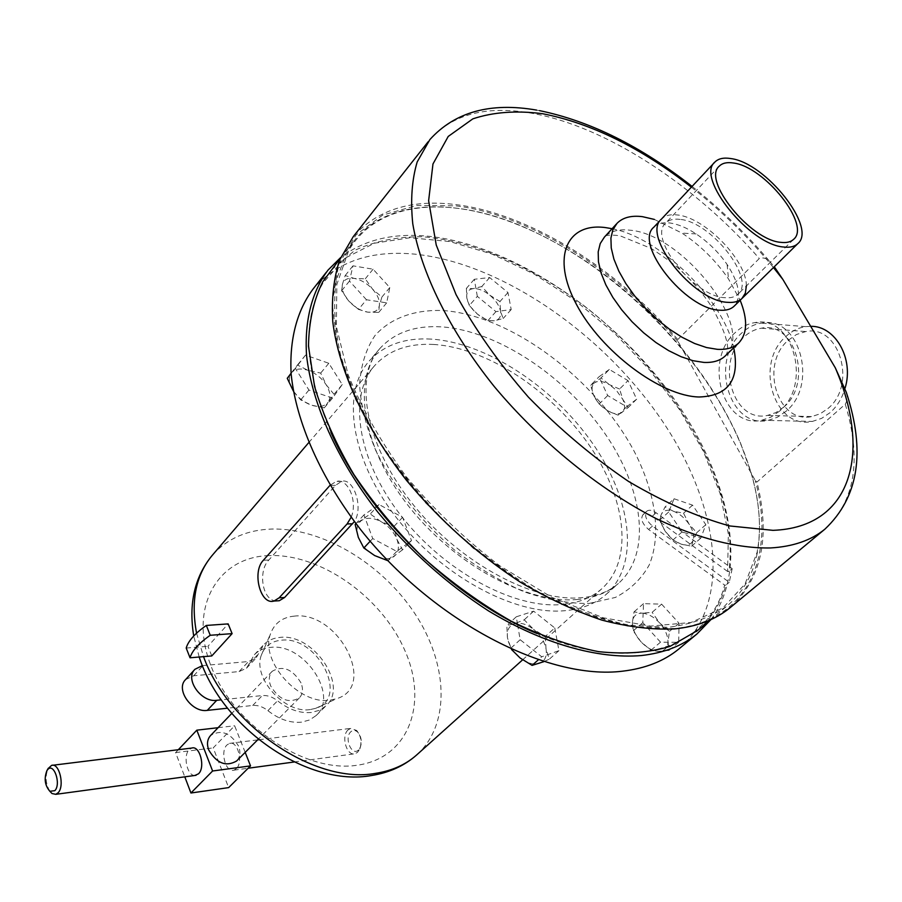 <?xml version="1.0" encoding="UTF-8"?>
<svg xmlns="http://www.w3.org/2000/svg" width="902" height="902" viewBox="0 0 902 902"><rect width="100%" height="100%" fill="white"/><g stroke="black" fill="none" stroke-linecap="round" stroke-linejoin="round"><path stroke-width="0.68" stroke-dasharray="4.51 3.38" d="M827.889 408.561C857.34 385.03 839.525 324.314 805.79 331.553L796.443 334.518L788.032 340.437C759.461 364.814 777.569 424.267 811.789 416.566L820.177 413.792L827.889 408.561M783.658 407.185C813.243 383.023 795.282 320.695 761.412 328.193C754.85 329.23 748.908 332.274 743.598 337.337C714.948 362.39 733.157 423.331 767.501 415.416L775.934 412.564L783.658 407.185M680.097 219.389C673.783 218.6 669.013 219.806 665.766 223.019C647.546 237.598 694.213 296.792 725.107 297.716C730.699 298.19 734.983 297.029 737.96 294.232C756.271 279.428 711.396 221.903 680.097 219.389M185.62 679.544L193.727 675.767L239.086 671.573L246.505 668.213L254.387 654.694C258.592 650.41 264.015 647.974 270.668 647.377C303.929 642.855 339.434 695.521 316.106 715.568L309.589 719.965L301.527 722.152C290.241 723.19 279.022 719.356 267.894 710.652C262.956 706.773 257.904 705.037 252.729 705.465L227.507 708.194M202.42 665.62L248.512 661.527L255.931 658.189L263.79 644.671C267.984 640.397 273.419 637.973 280.071 637.41C313.4 633.024 349.198 685.937 325.904 705.939L319.387 710.325L311.314 712.49C299.994 713.482 288.741 709.592 277.545 700.82C272.584 696.908 267.511 695.16 262.324 695.555L221.272 699.839M49.757 791.201C45.619 783.725 45.044 776.216 48.054 768.662M194.922 775.461C187.176 776.115 182.711 755.662 189.251 749.618L191.776 748.051M236.313 768.696L233.855 770.173C225.703 773.048 219.862 751.377 226.988 744.939L229.536 743.383C237.643 740.497 243.529 762.325 236.313 768.696M348.093 729.887C340.764 736.066 346.706 756.53 355.05 753.734L357.575 752.302L359.819 748.931C362.018 741.929 360.958 735.773 356.64 730.451L350.709 728.388L348.093 729.887M358.545 749.934C351.791 756.801 343.809 737.813 350.844 731.747C353.054 729.842 355.377 730 357.79 732.221C361.285 736.528 362.142 741.523 360.36 747.194L358.545 749.934M301.02 682.915C292.519 669.081 282.935 665.191 272.291 671.212C268.931 674.944 268.401 679.86 270.69 685.96C279.146 699.805 288.696 703.797 299.351 697.911C302.846 694.1 303.399 689.105 301.02 682.915M236.752 760.871C240.146 757.049 240.766 752.167 238.613 746.225C230.585 732.841 221.272 729.244 210.662 735.434M810.684 326.321L805.689 326.637C798.349 327.742 791.719 331.068 785.789 336.593C753.982 363.833 774.187 430.04 812.375 421.426L821.677 418.336L830.223 412.552C837.203 406.272 842.164 398.12 845.095 388.097M779.587 411.109L771.007 417.074L761.66 420.264C723.303 429.149 702.974 361.025 734.882 332.917C740.835 327.223 747.487 323.784 754.861 322.623C792.621 314.257 812.657 384.105 779.587 411.109M731.094 606.877C761.931 577.765 770.545 536.16 756.947 482.051L755.312 480.608C775.991 556.478 747.995 622.064 673.219 628.615L628.525 626.36L578.238 611.838L525.325 585.364L473.257 548.258L425.575 502.842L385.537 452.184L355.726 399.778L337.754 349.074L332.184 303.185L338.667 264.557L356.031 234.892L382.628 215.116L416.51 205.509L455.645 205.814C529.654 214.901 617.058 270.036 678.259 341.858L677.774 339.547C616.438 268.255 529.497 213.684 455.781 204.585C411.323 199.026 377.171 209.692 353.313 236.572M846.313 392.347C847.767 396.643 847.429 400.601 845.287 404.209L756.947 482.051M654.333 219.411L682.025 233.111C700.459 245.468 715.951 260.746 728.489 278.943L740.159 300.265M653.871 227.157C657.535 223.516 662.902 222.14 669.983 223.008C678 224.136 686.715 227.778 696.118 233.922C708.408 242.187 718.747 252.38 727.136 264.511C739.133 283.093 741.534 296.916 734.352 305.981M678.259 341.858L681.957 348.533C634.749 292.327 580.538 251.184 519.36 225.117C447.471 195.328 377.386 201.157 348.736 250.497L336.852 284.412L336.367 326.411L348.037 374.42C361.815 408.606 381.309 442.792 406.52 476.978C434.482 510.092 465.567 539.712 499.776 565.813L551.99 597.417L603.303 617.791L650.522 626.101L691.011 622.504L722.897 607.959L745.063 583.977L757.082 552.396C761.592 528.549 759.676 502.234 751.332 473.449L740.655 443.401C726.719 410.703 707.157 379.077 681.957 348.533L755.312 480.608M757.195 553.388C752.854 575.273 742.707 592.896 726.73 606.245C710.641 617.442 691.022 624.477 667.852 627.364L629.269 625.154C601.16 619.268 571.812 608.692 541.245 593.437C510.588 575.634 481.048 554.178 452.601 529.057C425.485 502.324 401.661 473.945 381.14 443.919C363.021 413.646 349.502 384.06 340.584 355.185C334.484 327.37 333.12 302.159 336.491 279.564L347.495 250.542L355.084 239.639C387.477 200.075 452.364 197.718 518.751 225.083C610.598 262.166 702.861 353.178 740.7 444.021C757.579 484.16 763.069 520.612 757.195 553.388M330.865 432.205C304.324 369.752 301.708 319.996 323.04 282.924L344.801 258.288L374.42 243.213L410.015 237.745L449.692 241.533L491.613 253.902L534.074 273.982L575.51 300.761L614.465 333.131L649.598 369.91L679.68 409.824L703.526 451.496L720.078 493.439L728.365 534.018L727.598 571.485L728.827 571.507C740.61 489.538 675.395 376.472 584.237 305.925C531.887 266.361 473.877 240.845 422.271 236.752C397.184 236.583 374.713 241.105 354.858 250.328L330.459 270.747M732.176 568.655L729.256 582.297L652.45 526.035C646.046 520.341 644.152 515.392 646.768 511.208C649.034 509.54 652.146 510.047 656.081 512.753L732.176 568.655L728.827 571.507M697.55 630.487C711.317 618.592 720.754 603.472 725.873 585.139L729.256 582.297M679.916 648.087C733.619 601.296 718.714 501.659 659.306 416.623C599.807 331.316 500.509 263.204 415.563 254.217C371.534 249.877 337.427 261.4 313.253 288.798M710.956 619.573C750.847 566.073 727.925 470.201 667.345 389.698C606.539 309.059 511.547 245.784 430.288 236.437C394.061 232.49 364.183 239.537 340.652 257.566M431.066 339.084C404.705 337.63 384.117 344.914 369.301 360.947C341.306 391.919 350.326 457.81 395.561 516.575C440.571 575.408 513.712 615.164 564.1 610.767C581.283 609.312 595.264 603.889 606.054 594.486C640.24 564.156 631.806 499.133 592.197 442.826C552.655 386.394 485.896 342.523 431.066 339.084M310.108 709.581C284.491 713.899 252.132 677.402 261.456 654.863C264.76 646.103 271.355 641.221 281.244 640.217C317.448 635.425 349.841 698.171 315.666 708.341L310.108 709.581M294.526 616.1C282.574 617.182 274.614 622.989 270.645 633.52C259.381 660.659 299.024 705.319 329.985 700.155L336.694 698.678C377.724 686.433 338.092 610.778 294.526 616.1M276.08 600.924C261.873 600.45 258.04 570.492 268.83 560.029L335.499 485.355L341.565 481.386C353.336 477.214 363.901 507.42 354.396 521.548M211.767 655.946L207.934 646.294L228.161 623.891M433.693 344.463C408.651 343.143 389.066 350.077 374.961 365.276C348.059 394.907 356.662 457.945 399.845 514.163C442.814 570.447 512.731 608.647 561.078 604.599C577.72 603.246 591.238 598.015 601.657 588.893C634.23 559.86 626.168 497.611 588.149 443.637C550.186 389.563 486.122 347.597 433.693 344.463M477.327 296.375L474.305 279.282L489.673 277.534L507.961 292.564L511.197 309.566L495.942 311.63L477.327 296.375L469.322 305.485L477.564 314.246C471.588 309.149 468.003 303.771 466.819 298.088C466.097 292.598 468.183 289.463 473.076 288.651C478.229 288.268 483.822 290.455 489.831 295.213C495.694 300.208 499.257 305.519 500.497 311.145C501.332 316.613 499.325 319.815 494.488 320.74C489.358 321.236 483.709 319.071 477.564 314.246L487.869 320.661L494.488 320.74L503.124 318.519L500.497 311.145L499.956 301.527L489.831 295.213L481.747 286.577L473.076 288.651L466.379 288.403L466.819 298.088L469.322 305.485M517.568 624.466L516.271 616.81L533.646 611.161L554.764 627.95L545.236 636.519L533.522 629.292C540.298 634.907 544.47 641.446 546.037 648.899C547.131 656.25 544.955 661.065 539.509 663.353C533.702 665.124 527.242 663.342 520.127 658.009C513.204 652.259 508.987 645.606 507.499 638.052C506.541 630.667 508.829 625.909 514.365 623.789C520.195 622.188 526.576 624.026 533.522 629.292L524.22 619.832L514.365 623.789L506.834 625.548L507.499 638.052L511.457 649.44M517.579 624.522L520.161 639.721L541.73 656.791L538.19 659.937M554.764 627.95L558.947 650.669L541.73 656.791M366.46 299.757L349.457 281.063L352.975 265.831L373.09 269.202L389.799 287.535L386.676 302.858L366.46 299.757L358.522 309.397L367.644 312.137C360.947 310.942 354.745 307.334 349.063 301.336C343.696 295.168 341.486 289.519 342.41 284.389C343.831 279.564 347.789 277.579 354.272 278.436C360.901 279.71 367.013 283.296 372.571 289.17C377.848 295.202 380.092 300.783 379.291 305.925C378.017 310.818 374.138 312.881 367.644 312.137L378.716 312.408L379.291 305.925L381.896 297.074L372.571 289.17L365.276 278.808L354.272 278.436L345.184 275.55L342.41 284.389L341.621 290.794L349.063 301.336L358.522 309.397M661.617 604.148L679.059 623.293L678.687 642.325L660.535 642.168L642.788 622.628L643.509 603.652L661.617 604.148L652.135 612.311L641.908 613.157C647.918 613.54 653.803 616.776 659.576 622.876C665.112 629.213 667.931 635.549 668.01 641.863C667.638 647.963 664.548 651.143 658.742 651.379C652.687 651.097 646.711 647.85 640.803 641.615C635.166 635.132 632.37 628.717 632.403 622.38C632.922 616.325 636.09 613.247 641.908 613.157L634.038 611.883L632.403 622.38L633.227 630.848L640.803 641.615L650.872 650.297L658.742 651.379L669.013 650.387L668.01 641.863L669.476 631.377L659.576 622.876L652.135 612.311M408.121 543.049L396.745 551.404L372.729 538.55L363.946 514.929L379.043 504.534L402.596 517.32L411.492 540.569L408.707 543.455M408.234 542.97L411.492 540.569M332.545 398.098L308.924 390.047L295.36 368.354L305.53 355.117L328.813 363.292L342.264 384.568L332.545 398.098L324.258 407.851L328.102 402.292C324.675 406.543 319.128 407.501 311.472 405.167C303.737 402.337 297.547 397.41 292.925 390.374C288.764 383.271 288.234 377.453 291.335 372.909C294.92 368.783 300.501 367.926 308.067 370.35C315.655 373.191 321.721 378.051 326.287 384.928C330.436 391.885 331.045 397.669 328.102 402.292L334.022 394.298L326.287 384.928L320.672 373.09L308.067 370.35L297.457 365.039L291.075 373.259M674.076 498.75L692.556 505.143L705.849 524.66L700.798 538.133L682.115 531.876L668.686 511.998L674.076 498.75L665.09 506.924L661.222 514.591C663.218 510.431 667.209 509.28 673.185 511.141C679.251 513.407 684.517 517.692 688.959 523.994C693.119 530.387 694.472 535.867 693.018 540.445C691.135 544.695 687.189 545.935 681.157 544.143C674.989 541.91 669.656 537.569 665.135 531.143C660.941 524.614 659.644 519.101 661.222 514.591L659.644 520.206L665.135 531.143L672.982 540.005L681.157 544.143L691.62 546.184L693.018 540.445L696.739 532.699L688.959 523.994L683.536 513.238L673.185 511.141L665.09 506.924M609.346 369.437L599.052 376.743L607.677 395.538L626.642 406.779L636.677 399.18L628.006 380.621L619.584 389.033L622.775 399.338L628.164 407.546L618.096 415.202L607.565 410.714C601.397 406.881 596.82 401.886 593.832 395.73L599.199 404.028L607.565 410.714C613.755 414.176 618.58 414.751 622.053 412.428C625.154 409.733 625.402 405.37 622.775 399.338L616.122 390.014L600.98 377.927L609.346 369.437L628.006 380.621M727.598 571.485L652.281 516.226C648.346 513.52 645.246 513.012 642.968 514.692C640.352 518.887 642.235 523.825 648.628 529.508L724.644 585.116C708.859 647.76 632.9 674.797 536.961 633.508M351.171 517.207C357.97 501.456 348.025 477.88 336.266 481.442L330.053 485.299M186.207 648.042L207.934 646.294M660.535 642.168L650.872 650.297M678.687 642.325L669.013 650.387M679.059 623.293L669.476 631.377M643.509 603.652L634.038 611.883M642.788 622.628L633.227 630.848M358.331 537.389C355.783 529.711 356.876 524.051 361.623 520.398C366.776 517.241 373.202 517.624 380.892 521.548C388.503 525.889 393.858 531.842 396.959 539.407C399.597 546.973 398.616 552.644 394.027 556.444C388.976 559.781 382.527 559.499 374.668 555.576C366.877 551.178 361.431 545.112 358.331 537.389M408.617 543.545L402.517 549.837L396.959 539.407L393.723 526.655L380.892 521.548L370.271 513.993L355.151 524.434M402.517 549.837L387.815 560.683M363.946 514.929L355.94 523.577M372.729 538.55L370.192 541.234M396.745 551.404L387.804 560.672M402.596 517.32L393.723 526.655M379.043 504.534L370.271 513.993M373.09 269.202L365.276 278.808M352.975 265.831L345.184 275.55M349.457 281.063L341.621 290.794M386.676 302.858L378.716 312.408M389.799 287.535L381.896 297.074M324.258 407.851L311.472 405.167L300.716 399.924L293.364 391.073M305.53 355.117L297.457 365.039M295.36 368.354L291.098 373.575M308.924 390.047L300.716 399.924M342.264 384.568L334.022 394.298M328.813 363.292L320.672 373.09M545.236 636.519L546.037 648.899L549.318 659.182L543.68 661.718M520.161 639.721L510.622 648.414M558.947 650.669L549.318 659.182M533.646 611.161L524.22 619.832M516.271 616.81L511.434 621.286M511.389 621.32L506.834 625.548M700.798 538.133L691.62 546.184M705.849 524.66L696.739 532.699M692.556 505.143L683.536 513.238M668.686 511.998L659.644 520.206M682.115 531.876L672.982 540.005M507.961 292.564L499.956 301.527M489.673 277.534L481.747 286.577M474.305 279.282L466.379 288.403M495.942 311.63L487.869 320.661M511.197 309.566L503.124 318.519M725.873 585.139L724.644 585.116M677.774 339.547L759.304 258.524C763.757 257.081 767.625 258.536 770.906 262.877L774.288 266.733M178.314 749.72L175.597 752.584L184.797 776.836M245.186 752.381L234.644 725.772L213.199 747.893L228.646 787.615M218.081 727.7L234.644 725.772M175.597 752.584L213.199 747.893M636.677 399.18L628.164 407.546M619.584 389.033L609.222 384.579C603.134 381.118 598.319 380.486 594.768 382.685L600.98 377.927M590.652 385.278L594.768 382.685C591.554 385.278 591.25 389.63 593.832 395.73L590.652 385.278L599.052 376.743M607.677 395.538L599.199 404.028M626.642 406.779L618.096 415.202M267.894 710.652L277.545 700.82M746.349 285.957C746.856 260.667 705.06 217.607 677.56 214.98C670.49 214.09 665.135 215.443 661.493 219.051M786.014 411.289L777.434 417.22L768.098 420.4C729.763 429.239 709.468 361.386 741.343 333.39C747.296 327.719 753.948 324.303 761.311 323.153C799.048 314.821 819.05 384.387 786.014 411.289M845.287 404.209C861.929 459.704 855.13 501.365 824.879 529.181M428.1 141.817L429.893 139.562C452.804 114.08 486.652 105.286 531.436 113.19C605.682 126.156 694.777 184.707 759.304 258.524M725.366 355.828C730.789 349.672 726.426 333.65 712.298 307.762C703.357 293.872 692.172 280.838 678.744 268.649C673.411 263.745 664.21 257.002 651.154 248.422L620.069 235.794C610.44 234.543 605.231 234.971 604.43 237.079C610.259 231.171 618.761 228.882 629.934 230.19C683.141 234.103 756.462 328.88 725.524 355.681M576.479 599.571C593.674 598.206 607.644 592.839 618.377 583.493C652.394 553.309 643.543 488.185 603.585 431.618C563.682 374.939 496.652 330.662 441.732 326.874C415.337 325.25 394.772 332.41 380.013 348.364C352.141 379.167 361.522 445.193 407.163 504.297C452.578 563.479 526.069 603.709 576.479 599.571M589.062 603.438L615.344 597.451C630.137 589.829 641.423 578.994 649.226 564.956C661.718 534.717 655.641 493.338 634.546 452.003C596.143 379.246 511.93 315.745 443.547 310.559C414.954 309.397 390.938 317.775 374.995 335.521C365.975 348.973 360.834 365.355 359.594 384.669C360.789 405.325 366.223 427.368 375.886 450.786C393.937 487.091 419.881 519.958 453.717 549.386C476.583 567.042 499.933 581.125 523.758 591.633C547.176 599.774 568.948 603.709 589.062 603.438M268.999 555.598C217.72 556.906 187.729 607.508 211.282 666.702C234.08 725.997 305.755 773.499 357.429 765.2C409.463 757.804 428.63 702.5 404.4 649.44C380.836 596.233 320.018 553.445 268.999 555.598M417.389 754.309C450.921 723.314 447.809 663.173 414.717 613.371C381.704 563.468 322.273 527.693 271.615 529.057C247.283 529.902 227.732 538.37 212.985 554.482L211.993 555.632M196.568 633.181L203.536 656.645M268.83 560.029L263.35 560.277M335.499 485.355L329.952 485.411M652.45 526.035L648.628 529.508M656.081 512.753L652.281 516.226M612.108 228.702C660.343 237.778 723.629 299.757 733.743 347.777M691.372 187.165C721.656 210.989 749.021 237.778 773.454 267.556M252.729 705.465L262.324 695.555M193.727 675.767L203.04 665.552M239.086 671.573L248.512 661.527M248.963 664.007L258.389 653.984M761.412 328.193L805.79 331.553M719.086 166.374L665.766 223.019M316.106 715.568L325.904 705.939M233.855 770.173L248.163 768.233M294.221 761.987L355.05 753.734M272.291 671.212L231.78 713.426M761.66 420.264L812.375 421.426M696.118 233.922L682.025 233.111M727.136 264.511L728.489 278.943M710.348 619.854L726.73 606.245M326.174 272.438L328.069 270.048M606.054 594.486L618.377 583.493C608.771 591.915 595.861 596.696 579.648 597.834C531.425 601.578 456.423 560.897 410.128 500.768C363.359 440.582 354.554 375.649 380.013 348.364L369.301 360.947M261.456 654.863L270.645 633.52M199.195 657.017L193.727 636M308.687 442.69L374.961 365.276M341.565 481.386L336.266 481.442M522.608 659.847L601.657 588.893M315.666 708.341L336.694 698.678M646.768 511.208L642.968 514.692M340.37 258.22L355.084 239.639M519.36 225.117L518.751 225.083M740.655 443.401L740.7 444.021M536.566 110.1L539.565 110.642M692.071 186.421C720.935 209.196 747.206 234.689 770.906 262.877M805.689 326.637L754.861 322.623M299.351 697.911L258.265 739.234M357.79 732.221L356.64 730.451M360.36 747.194L359.819 748.931M229.536 743.383L257.589 739.911M258.897 739.753L350.709 728.388M51.572 765.392L52.711 765.257M246.505 668.213L255.931 658.189M254.387 654.694L263.79 644.671M793.602 239.346L737.96 294.232M767.501 415.416L811.789 416.566"/><path stroke-width="1.35" d="M733.461 163.014C727.159 161.999 722.457 163.025 719.345 166.092C701.722 179.881 750.227 240.36 780.963 242.356C786.544 243.021 790.75 242.018 793.602 239.346C811.236 225.286 764.648 166.644 733.461 163.014M47.581 769.744L46.881 770.703C43.905 778.685 44.897 785.541 49.869 791.279L54.842 790.671C61.415 783.939 53.714 761.919 47.581 769.744M48.054 768.662L51.572 765.392C59.25 762.416 64.933 786.048 58.111 792.779L55.777 794.335L51.978 793.523L49.757 791.201M52.711 765.257L191.776 748.051C199.804 745.142 205.656 767.354 198.508 773.803L194.922 775.461M231.78 713.426L210.662 735.434C207.268 739.2 206.626 744.037 208.723 749.979C216.694 763.385 225.985 767.061 236.595 761.017L236.752 760.871M783.759 247.024C789.927 247.746 794.594 246.629 797.763 243.675C817.426 227.969 765.584 162.71 730.789 158.56C723.731 157.399 718.443 158.549 714.959 161.999C695.307 177.356 749.517 244.904 783.759 247.024M428.1 141.817L353.313 236.572L339.75 259.742C333.717 277.974 331.406 298.72 332.793 321.98C338.802 370.147 364.848 427.277 406.667 480.552C440.029 520.51 477.767 554.29 519.902 581.891C547.717 598.319 575.036 611.049 601.882 620.102C627.961 626.913 652.078 629.855 674.245 628.931C696.863 626.687 715.376 619.697 729.797 607.948L731.094 606.877M774.288 266.733L782.868 279.44L835.286 367.79L846.313 392.347C865.841 451.643 858.704 497.261 824.879 529.181C811.112 540.388 792.971 546.646 770.455 547.954C737.678 548.54 698.373 538.697 655.968 518.515C598.951 489.245 540.287 441.585 494.251 386.53C449.624 330.921 420.851 272.257 412.766 223.752C410.387 200.413 411.864 179.814 417.186 161.932L429.893 139.562C454.946 111.893 490.508 102.073 536.566 110.1M740.159 300.265C747.938 319.658 747.386 333.965 738.524 343.188C733.54 347.777 726.493 349.829 717.372 349.333L706.514 347.541L694.608 343.493L682.081 337.28L669.374 329.117L656.96 319.297L645.291 308.157L634.805 296.115L625.875 283.623L618.84 271.141L613.901 259.111L611.24 247.96L610.913 238.083L612.875 229.785L617.024 223.335C622.808 217.483 631.287 215.262 642.461 216.672L654.333 219.411M734.352 305.981L734.059 306.252C730.744 309.363 725.997 310.683 719.796 310.209C685.351 309.442 633.475 243.517 653.871 227.157L661.482 219.039M340.37 258.22L322.758 281.785C313.637 300.095 308.879 321.586 308.495 346.267L314.561 386.439C323.074 415.123 336.153 444.438 353.798 474.373C373.845 504.015 397.184 531.977 423.827 558.237C451.823 582.884 480.969 603.866 511.265 621.196C541.527 636 570.639 646.159 598.601 651.661C625.3 654.424 649.102 652.676 669.994 646.418L697.55 630.487M326.174 272.438L313.253 288.798C297.108 310.254 289.215 339.4 291.166 374.319C296.115 422.046 320.672 478.094 360.879 529.925C433.253 621.534 547.965 680.638 622.707 671.167C645.291 668.483 663.917 661.155 678.597 649.181L679.916 648.087M340.652 257.566L328.069 270.048C312.036 291.369 304.346 320.447 306.556 355.433C311.867 403.262 336.92 459.637 377.656 511.919C410.162 551.099 447.133 584.101 488.546 610.913C543.184 643.848 597.913 659.159 641.232 655.562C663.816 653.037 682.397 645.832 696.975 633.948L710.956 619.573M354.396 521.548L284.615 597.496L279.282 600.721L276.08 600.924M190.029 657.795L211.767 655.946L232.107 633.632L210.245 635.279C198.812 643.261 192.081 650.759 190.029 657.795L186.207 648.042C188.225 640.961 194.933 633.429 206.321 625.447L210.245 635.279M206.321 625.447L228.161 623.891L232.107 633.632M845.095 388.097C854.194 358.827 835.286 325.633 810.684 326.321M536.961 633.508C453.909 599.323 367.091 514.568 330.865 432.205M330.053 485.299L263.35 560.277C251.759 571.936 260.419 605.479 274.005 601.048L279.124 597.834L347.101 523.949L351.171 517.207M370.192 541.234L363.833 547.988L374.668 555.576L387.815 560.683M363.833 547.988L358.331 537.389L355.151 524.434L355.94 523.577M291.098 373.575L287.253 378.31L293.364 391.073M287.253 378.31L291.075 373.259M538.19 659.937L532.09 665.372L543.68 661.718M532.09 665.372L520.127 658.009L511.457 649.44M184.797 776.836L190.931 793.005L212.601 770.996L196.816 730.169L178.314 749.72M190.931 793.005L228.646 787.615L250.53 765.888L245.186 752.381M196.816 730.169L218.081 727.7M212.601 770.996L250.53 765.888M227.507 708.194L207.268 710.381C191.731 712.918 175.202 689.263 185.62 679.544L194.731 669.509M221.272 699.839L216.739 700.313C201.18 702.793 184.504 679.003 194.911 669.307L202.42 665.62M714.666 162.304L661.493 219.051C641.187 235.298 693.334 301.392 727.756 302.328C733.946 302.824 738.693 301.539 741.985 298.449L745.356 293.127L746.349 285.957M835.286 367.79C871.603 451.778 852.717 527.456 772.958 530.342L729.876 525.967C697.731 517.173 663.951 502.324 628.536 481.431C593.166 457.37 559.792 429.273 528.392 397.128C499.189 363.551 475.072 329.377 456.04 294.593L436.23 245.006L428.63 200.684L432.971 163.972L448.238 136.427L472.862 118.85C493.236 112.051 516.496 110.337 542.621 113.72C591.216 123.258 640.803 147.736 691.372 187.165M725.524 355.681L725.084 356.098C720.067 360.732 712.986 362.841 703.864 362.412L693.007 360.71L681.134 356.741L668.641 350.63L655.991 342.557L643.645 332.815L632.054 321.766L621.658 309.792L612.83 297.367L605.873 284.919L601.036 272.923L598.454 261.783L598.195 251.895L600.225 243.574L604.43 237.079L616.551 223.854M733.743 347.777C740.035 379.539 728.534 395.933 699.23 396.993C661.031 396.339 601.194 351.667 576.389 304.312C551.009 256.935 566.828 222.275 605.592 227.608L612.108 228.702M308.687 442.69L212.985 554.482C196.005 574.247 190.536 600.484 196.568 633.181M203.536 656.645C228.837 726.753 315.723 784.503 375.525 773.352C391.851 770.849 405.483 764.783 416.431 755.166L417.389 754.309M284.615 597.496L279.124 597.834M352.671 523.791L347.101 523.949M773.454 267.556L782.868 279.44M207.268 710.381L216.739 700.313M49.869 791.279L51.978 793.523M46.881 770.703L48.302 768.222M55.777 794.335L196.072 775.303M248.163 768.233L294.221 761.987M797.763 243.675L734.059 306.252M738.524 343.188L725.366 355.828M824.879 529.181L729.797 607.948M696.243 631.569L710.348 619.854M522.608 659.847L416.431 755.166C404.186 765.888 389.303 772.653 371.782 775.483C307.661 787.401 221.971 728.23 199.195 657.017M193.727 636C188.484 603.844 194.573 577.054 211.993 555.632M279.282 600.721L274.005 601.048M678.597 649.181L696.975 633.948M539.565 110.642C590.201 121.071 641.04 146.338 692.071 186.421M258.265 739.234L236.595 761.017M257.589 739.911L258.897 739.753"/></g></svg>
